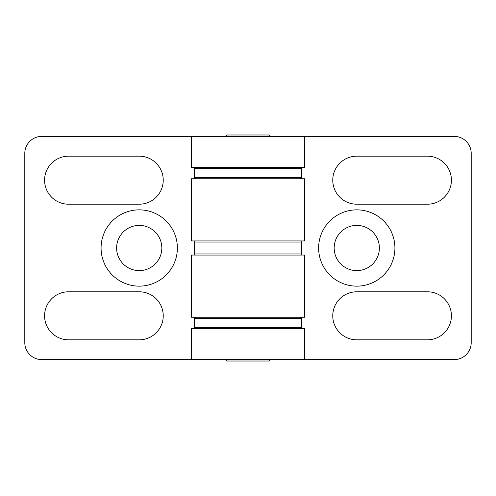 <?xml version="1.0" encoding="UTF-8"?>
<svg xmlns="http://www.w3.org/2000/svg" width="496" height="496" viewBox="0 0 496 496"><rect width="100%" height="100%" fill="white"/><g stroke="black" fill="none" stroke-linecap="round" stroke-linejoin="round"><path stroke-width="0.74" d="M318.63 248A38.142 38.142 0 0 0 356.773 286.142A38.142 38.142 0 0 0 394.915 248A38.142 38.142 0 0 0 356.773 209.858A38.142 38.142 0 0 0 318.63 248M451.422 315.809A24.013 24.013 0 0 0 427.409 291.791L356.773 291.791A24.013 24.013 0 0 0 332.76 315.809A24.013 24.013 0 0 0 356.773 339.822L427.409 339.822A24.013 24.013 0 0 0 451.422 315.809M451.422 180.191A24.013 24.013 0 0 0 427.409 156.178L356.773 156.178A24.013 24.013 0 0 0 332.76 180.191A24.013 24.013 0 0 0 356.773 204.209L427.409 204.209A24.013 24.013 0 0 0 451.422 180.191M304.507 178.777L191.493 178.777L191.493 240.938L304.507 240.938L304.507 178.777M304.507 359.6L304.507 328.519L191.493 328.519L191.493 359.6L454.249 359.6A16.951 16.951 0 0 0 471.2 342.649L471.2 153.351A16.951 16.951 0 0 0 454.249 136.4L304.507 136.4L304.507 167.481L191.493 167.481L191.493 136.4L304.507 136.4M379.378 248A22.605 22.605 0 0 1 356.773 270.605A22.605 22.605 0 0 1 334.174 248A22.605 22.605 0 0 1 356.773 225.395A22.605 22.605 0 0 1 379.378 248M301.68 167.481L301.68 168.609L194.32 168.609L194.32 167.481M194.32 178.777L194.32 177.649L301.68 177.649L301.68 178.777M301.68 240.938L301.68 242.067A1.128 1.128 0 0 0 300.551 240.938M300.551 255.062A1.128 1.128 0 0 0 301.68 253.933L301.68 255.062M301.68 317.223L301.68 318.351L194.32 318.351L194.32 317.223M194.32 328.519L194.32 327.391L301.68 327.391L301.68 328.519M270.605 359.6L269.192 361.014L226.808 361.014L225.395 359.6M225.395 136.4L226.808 134.986L269.192 134.986L270.605 136.4M177.37 248A38.142 38.142 0 0 0 139.227 209.858A38.142 38.142 0 0 0 101.085 248A38.142 38.142 0 0 0 139.227 286.142A38.142 38.142 0 0 0 177.37 248M44.578 180.191A24.013 24.013 0 0 0 68.591 204.209L139.227 204.209A24.013 24.013 0 0 0 163.24 180.191A24.013 24.013 0 0 0 139.227 156.178L68.591 156.178A24.013 24.013 0 0 0 44.578 180.191M44.578 315.809A24.013 24.013 0 0 0 68.591 339.822L139.227 339.822A24.013 24.013 0 0 0 163.24 315.809A24.013 24.013 0 0 0 139.227 291.791L68.591 291.791A24.013 24.013 0 0 0 44.578 315.809M191.493 317.223L304.507 317.223L304.507 255.062L191.493 255.062L191.493 317.223M116.622 248A22.605 22.605 0 0 1 139.227 225.395A22.605 22.605 0 0 1 161.826 248A22.605 22.605 0 0 1 139.227 270.605A22.605 22.605 0 0 1 116.622 248M191.493 136.4L41.751 136.4A16.951 16.951 0 0 0 24.8 153.351L24.8 342.649A16.951 16.951 0 0 0 41.751 359.6L191.493 359.6M194.32 255.062L194.32 253.933L301.68 253.933L301.68 242.067L194.32 242.067L194.32 240.938M194.32 177.649A1.128 1.128 90 0 0 195.449 178.777L194.32 177.649L194.32 168.609L195.449 167.481A1.128 1.128 90 0 0 194.32 168.609M301.68 177.649A1.128 1.128 -90 0 1 300.551 178.777L301.68 177.649L301.68 168.609L300.551 167.481A1.128 1.128 -90 0 1 301.68 168.609M195.449 255.062A1.128 1.128 0 0 1 194.32 253.933L194.32 242.067A1.128 1.128 0 0 1 195.449 240.938M194.32 327.391A1.128 1.128 90 0 0 195.449 328.519L194.32 327.391L194.32 318.351L195.449 317.223A1.128 1.128 90 0 0 194.32 318.351M301.68 327.391A1.128 1.128 -90 0 1 300.551 328.519L301.68 327.391L301.68 318.351L300.551 317.223A1.128 1.128 -90 0 1 301.68 318.351"/></g></svg>
